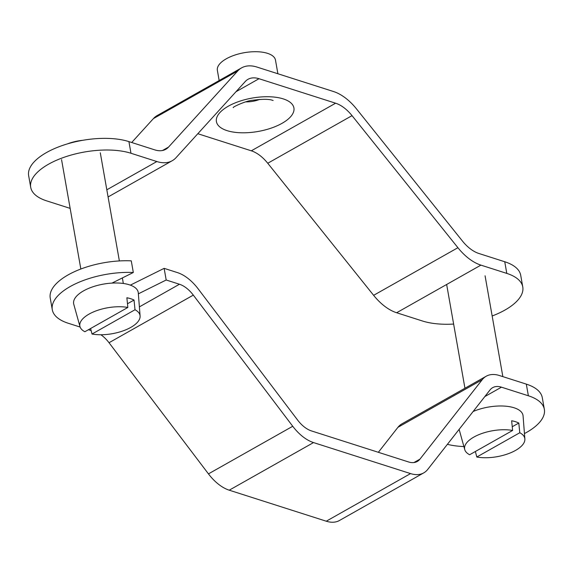 <?xml version="1.0" encoding="UTF-8"?>
<svg xmlns="http://www.w3.org/2000/svg" width="573" height="573" viewBox="0 0 573 573"><rect width="100%" height="100%" fill="white"/><g stroke="black" fill="none" stroke-linecap="round" stroke-linejoin="round"><path stroke-width="0.86" d="M82.82 140.292A26.888 11.589 170 0 0 67.442 143.88M219.158 80.542L217.368 70.357A29.51 12.721 -10 0 1 234.565 55.166A29.51 12.721 -10 0 1 267.498 53.332A29.51 12.721 -10 0 1 275.484 60.108L277.891 73.752M162.474 150.513L168.541 147.089A32.79 18.759 -119.5 0 1 165.783 149.295A32.79 18.759 -119.5 0 1 154.796 149.882L128.918 141.61A59.019 25.434 170 0 0 63.044 145.284A59.019 25.434 170 0 0 28.65 175.667L30.706 187.321A59.019 25.434 170 0 0 46.685 200.879L70.15 208.379M235.99 91.716L259.003 78.716A32.79 18.759 60.5 0 0 248.016 79.303A32.79 18.759 60.5 0 0 245.265 81.516L176.09 157.625A45.904 26.265 -119.5 0 1 172.237 160.712A45.904 26.265 -119.5 0 1 156.852 161.543L130.973 153.263A59.019 25.434 170 0 0 65.1 156.938A59.019 25.434 170 0 0 30.706 187.321M492.157 315.988A59.019 25.434 170 0 0 522.769 286.958L520.714 275.305A59.019 25.434 170 0 0 504.741 261.746L478.856 253.474A32.79 18.759 -119.5 0 1 462.432 241.032L356.549 108.963A45.904 26.265 60.5 0 0 333.55 91.544L256.948 67.062A45.904 26.265 60.5 0 0 241.562 67.886A45.904 26.265 60.5 0 0 237.709 70.98L153.421 118.59A45.904 26.265 -119.5 0 1 157.274 115.495L241.562 67.886M197.821 133.717L251.318 150.814A32.79 18.759 -119.5 0 1 267.749 163.255L373.625 295.324A45.904 26.265 60.5 0 0 396.623 312.743L422.509 321.016A59.019 25.434 170 0 0 453.63 324.067M522.769 286.958A59.019 25.434 170 0 0 506.797 273.4L480.912 265.127A45.904 26.265 -119.5 0 1 457.913 247.708L373.625 295.324M259.003 78.716L335.606 103.204L251.318 150.814M267.749 163.255L352.037 115.646A32.79 18.759 60.5 0 0 335.606 103.204M352.037 115.646L457.913 247.708M168.541 147.089L237.709 70.98M131.697 142.498L153.421 118.59M524.445 433.575A59.019 25.434 170 0 0 544.35 409.337A59.019 25.434 170 0 0 528.37 395.778L501.461 387.176L484.83 396.573M447.391 444.333A59.019 25.434 170 0 0 463.908 446.56M544.35 409.337L542.294 397.683A59.019 25.434 170 0 0 526.315 384.125L499.405 375.523A39.344 22.512 -119.5 0 0 486.219 376.225L401.931 423.841A39.344 22.512 60.5 0 0 397.941 427.308L378.352 452.298M326.266 521.208L410.555 473.592A39.344 22.512 60.5 0 0 423.741 472.883L339.452 520.499A39.344 22.512 -119.5 0 1 326.266 521.208L229.236 490.187A39.344 22.512 -119.5 0 1 208.45 473.878L109.028 342.726A26.229 15.005 60.5 0 0 100.884 334.754M111.979 283.098L133.323 272.497A59.019 25.434 170 0 0 52.286 309.699A59.019 25.434 170 0 0 68.259 323.258L80.12 327.047M88.457 329.711L91.128 330.564M397.941 427.308L482.23 379.691L419.945 459.152L413.935 462.554M130.343 285.132L164.136 268.35L177.401 272.59A39.344 22.512 -119.5 0 1 198.194 288.899L297.609 420.052A26.229 15.005 60.5 0 0 311.468 430.925L408.499 461.938A26.229 15.005 60.5 0 0 417.287 461.466A26.229 15.005 60.5 0 0 419.945 459.152M164.136 268.35L166.191 280.004L179.456 284.244A26.229 15.005 -119.5 0 1 193.316 295.116L109.028 342.726M208.45 473.878L292.739 426.269L193.316 295.116M292.739 426.269A39.344 22.512 60.5 0 0 313.524 442.578L229.236 490.187M410.555 473.592L313.524 442.578M423.741 472.883A39.344 22.512 60.5 0 0 427.73 469.416L490.015 389.955A26.229 15.005 -119.5 0 1 492.673 387.649A26.229 15.005 -119.5 0 1 501.461 387.176M482.23 379.691A39.344 22.512 -119.5 0 1 486.219 376.225M138.365 293.827L166.191 280.004M133.323 272.497L131.267 260.844A59.019 25.434 170 0 0 50.231 298.039L52.286 309.699M512.62 430.459L469.638 454.74A30.548 13.165 170 0 1 464.746 449.583A30.548 13.165 170 0 1 479.551 434.377A30.548 13.165 170 0 1 512.62 430.459L511.646 420.754A31.465 13.559 -10 0 1 515.535 421.721A31.465 13.559 -10 0 1 518.801 423.046L519.783 432.744L476.8 457.025A30.548 13.165 170 0 0 508.767 453.53A30.548 13.165 170 0 0 524.868 438.982A30.548 13.165 170 0 0 519.783 432.744M524.868 438.982L523.07 415.905A32.79 14.132 170 0 0 514.117 407.79A32.79 14.132 170 0 0 473.119 411.507M475.375 451.495L476.8 457.025M512.248 426.749L518.801 423.046M127.851 307.457L84.868 331.738A30.548 13.165 170 0 1 79.976 326.589A30.548 13.165 170 0 1 94.774 311.383A30.548 13.165 170 0 1 127.851 307.457L126.869 297.759A31.465 13.559 -10 0 1 130.766 298.726A31.465 13.559 -10 0 1 134.032 300.051L135.006 309.749L92.024 334.03A30.548 13.165 170 0 0 123.997 330.535A30.548 13.165 170 0 0 140.091 315.988A30.548 13.165 170 0 0 135.006 309.749M140.091 315.988L138.294 292.91A32.79 14.132 170 0 0 129.34 284.788A32.79 14.132 170 0 0 92.131 287.044A32.79 14.132 170 0 0 73.774 304.284L79.976 326.589M90.598 328.501L92.024 334.03M127.478 303.754L134.032 300.051M259.655 99.408A16.395 7.062 -10 0 1 245.688 101.872M283.255 98.893A39.344 16.954 170 0 0 228.319 106.184A39.344 16.954 170 0 0 227.066 130.637A39.344 16.954 170 0 0 282.002 123.345A39.344 16.954 170 0 0 283.255 98.893M156.852 161.543L106.822 189.799M396.623 312.743L480.912 265.127M128.918 141.61L130.973 153.263M504.741 261.746L506.797 273.4M528.37 395.778L526.315 384.125M139.382 306.884L179.456 284.244M233.247 107.667C232.058 107.201 246.719 100.461 252.729 100.254C262.534 98.986 269.188 99.022 272.669 100.361L273.142 100.497M108.082 196.954L172.237 160.712M464.746 449.583L459.123 429.363M446.654 284.48L464.947 388.243M485.073 275.792L502.85 376.619M61.555 159.623L80.843 269.016M100.296 152.79L119.37 260.93M122.364 277.941L123.338 283.47"/></g></svg>
